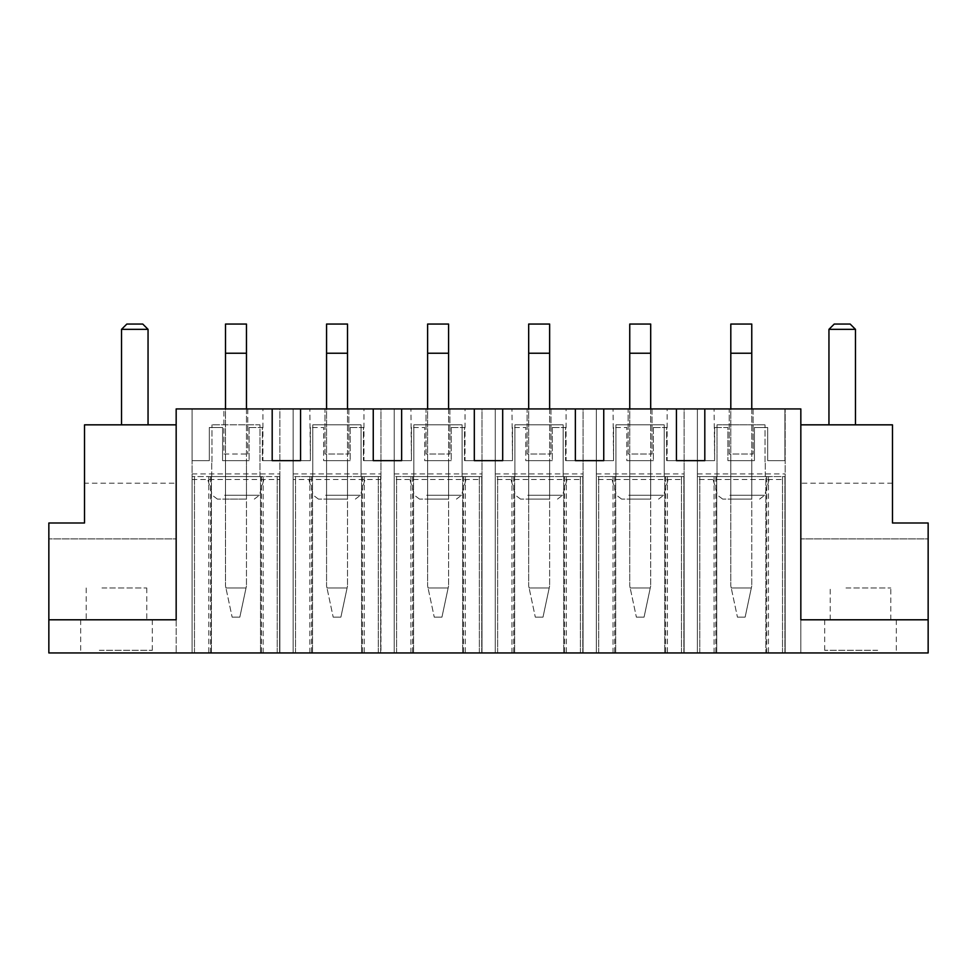 <?xml version="1.0" encoding="UTF-8"?>
<svg xmlns="http://www.w3.org/2000/svg" width="977" height="977" viewBox="0 0 977 977"><rect width="100%" height="100%" fill="white"/><g stroke="black" fill="none" stroke-linecap="round" stroke-linejoin="round"><path stroke-width="0.73" stroke-dasharray="4.88 3.66" d="M765.028 461.974L765.028 424.836L765.028 461.974M211.972 461.974L211.972 424.836L211.972 461.974M211.716 476.568L211.716 461.974L211.716 476.568L259.992 476.568L211.716 476.568M259.992 476.568L259.992 424.836L211.972 424.836L259.992 424.836L259.992 476.568M279.617 476.568L192.09 476.568L279.617 476.568L279.617 652.954L192.09 652.954L192.09 476.568L192.09 652.954L279.617 652.954L279.617 476.568M249.709 476.568L206.941 476.568L249.709 476.568M260.517 476.568L260.517 652.954L260.517 476.568M277.224 652.954L277.224 476.568L277.224 652.954M194.472 652.954L194.472 476.568L194.472 652.954M211.447 476.568L211.447 652.954L211.447 476.568M192.09 479.487L279.886 479.487L279.886 652.954L279.886 408.923L192.09 408.923L192.09 652.954L192.09 408.923L176.165 408.923L176.165 652.954L176.165 538.901L48.85 538.901L48.85 652.954L380.676 652.954L293.149 652.954L293.149 408.923L293.149 479.487L380.945 479.487L380.945 652.954L293.149 652.954L293.149 479.487M192.09 473.906L279.886 473.906L279.886 408.923L324.975 408.923L324.975 454.012L348.85 454.012L348.85 408.923L350.169 408.923L300.574 408.923L324.975 408.923L324.975 454.012L348.85 454.012L348.85 408.923L380.945 408.923L380.945 652.954L481.734 652.954L394.207 652.954L394.207 408.923L394.207 479.487L482.003 479.487L482.003 652.954L394.207 652.954L394.207 479.487M293.149 473.906L380.945 473.906L380.945 408.923L426.033 408.923L426.033 454.012L449.908 454.012L449.908 408.923L451.227 408.923L401.632 408.923L426.033 408.923L426.033 454.012L449.908 454.012L449.908 408.923L482.003 408.923L482.003 652.954L582.793 652.954L495.266 652.954L495.266 408.923L495.266 479.487L583.061 479.487L583.061 652.954L495.266 652.954L495.266 479.487M394.207 473.906L482.003 473.906L482.003 408.923L527.091 408.923L527.091 454.012L550.967 454.012L550.967 408.923L552.298 408.923L502.691 408.923L527.091 408.923L527.091 454.012L550.967 454.012L550.967 408.923L583.061 408.923L583.061 652.954L683.851 652.954L596.324 652.954L596.324 408.923L596.324 479.487L684.12 479.487L684.12 652.954L596.324 652.954L596.324 479.487M495.266 473.906L583.061 473.906L583.061 408.923L628.15 408.923L628.15 454.012L652.025 454.012L652.025 408.923L653.357 408.923L603.749 408.923L628.15 408.923L628.15 454.012L652.025 454.012L652.025 408.923L684.12 408.923L684.12 652.954L784.91 652.954L697.383 652.954L697.383 408.923L697.383 479.487L785.178 479.487L785.178 652.954L697.383 652.954L697.383 479.487M596.324 473.906L684.12 473.906L684.12 408.923L729.208 408.923L729.208 454.012L753.084 454.012L753.084 408.923L754.415 408.923L704.808 408.923L729.208 408.923L729.208 454.012L753.084 454.012L753.084 408.923L785.178 408.923L785.178 652.954L800.835 652.954L800.835 408.923L785.178 408.923L785.178 479.487M800.835 424.836L892.477 424.836L892.477 522.988L928.15 522.988L928.15 538.901L800.835 538.901L928.15 538.901L928.15 652.954L800.835 652.954L800.835 424.836L800.835 619.797L928.15 619.797M98.054 652.954L154.952 652.954L98.054 652.954M842.076 652.954L898.974 652.954L842.076 652.954M244.69 499.113L217.407 499.113L244.69 499.113M380.945 473.906L380.945 479.487M482.003 473.906L482.003 479.487M583.061 473.906L583.061 479.487M684.12 473.906L684.12 479.487M176.165 483.2L176.165 538.901L48.85 538.901L48.85 522.988L84.523 522.988L84.523 483.2L176.165 483.2L176.165 424.836L176.165 619.797L48.85 619.797M279.886 473.906L279.886 479.487M99.324 650.303L152.302 650.303L99.324 650.303M664.763 476.568L664.763 652.954L664.763 476.568L683.851 476.568L596.324 476.568L615.681 476.568L615.681 652.954L615.681 476.568L598.706 476.568L664.763 476.568M683.851 652.954L683.851 476.568L683.851 652.954M596.324 652.954L596.324 476.568L596.324 652.954M598.706 652.954L598.706 476.568L598.706 652.954M681.47 652.954L681.47 476.568L681.47 652.954M563.692 476.568L563.692 652.954L563.692 476.568L582.793 476.568L495.266 476.568L514.623 476.568L514.623 652.954L514.623 476.568L497.647 476.568L563.692 476.568M582.793 652.954L582.793 476.568L582.793 652.954M495.266 652.954L495.266 476.568L495.266 652.954M497.647 652.954L497.647 476.568L497.647 652.954M580.411 652.954L580.411 476.568L580.411 652.954M462.634 476.568L462.634 652.954L462.634 476.568L481.734 476.568L394.207 476.568L413.564 476.568L413.564 652.954L413.564 476.568L396.589 476.568L462.634 476.568M481.734 652.954L481.734 476.568L481.734 652.954M394.207 652.954L394.207 476.568L394.207 652.954M396.589 652.954L396.589 476.568L396.589 652.954M479.353 652.954L479.353 476.568L479.353 652.954M361.575 476.568L361.575 652.954L361.575 476.568L380.676 476.568L293.149 476.568L312.506 476.568L312.506 652.954L312.506 476.568L295.53 476.568L361.575 476.568M380.676 652.954L380.676 476.568L380.676 652.954M293.149 652.954L293.149 476.568L293.149 652.954M295.53 652.954L295.53 476.568L295.53 652.954M378.294 652.954L378.294 476.568L378.294 652.954M697.383 652.954L697.383 476.568L716.752 476.568L716.752 652.954L716.752 476.568L699.776 476.568L782.528 476.568L765.821 476.568L765.821 652.954L765.821 476.568L784.91 476.568L697.383 476.568L697.383 652.954M699.776 652.954L699.776 476.568L699.776 652.954M782.528 652.954L782.528 476.568L782.528 652.954M784.91 652.954L784.91 476.568L784.91 652.954M877.676 650.303L824.698 650.303L877.676 650.303M246.46 499.113L225.504 499.113L246.46 499.113L246.46 460.643L246.46 499.113M262.373 408.923L249.111 408.923L262.373 408.923M350.169 408.923L373.251 408.923L350.169 408.923M451.227 408.923L474.309 408.923L451.227 408.923M552.298 408.923L575.368 408.923L552.298 408.923M666.619 408.923L653.357 408.923L666.619 408.923M697.383 473.906L785.178 473.906M754.415 408.923L784.91 408.923L784.91 460.643L767.678 460.643L767.678 427.499L767.678 460.643L784.91 460.643L784.91 408.923L754.415 408.923M892.477 483.2L800.835 483.2M566.086 460.643L575.368 460.643L566.086 460.643L566.086 408.923M613.031 460.643L603.749 460.643L613.568 460.643L613.031 408.923M465.028 460.643L474.309 460.643L465.028 460.643L465.028 408.923M511.972 460.643L502.691 460.643L512.51 460.643L511.972 408.923M363.969 460.643L373.251 460.643L363.969 460.643L363.969 408.923M410.914 460.643L401.632 460.643L411.439 460.643L410.914 408.923M262.911 460.643L272.192 460.643L262.911 460.643L262.911 408.923M309.856 460.643L300.574 460.643L310.381 460.643L309.856 408.923M192.09 408.923L223.916 408.923L223.916 454.012L247.792 454.012L223.916 454.012L223.916 408.923L192.09 408.923L192.09 460.643L209.322 460.643L209.322 427.499L222.585 427.499L222.585 460.643L249.111 460.643L222.585 460.643L222.585 427.499L209.322 427.499L209.322 460.643L192.09 460.643L192.09 408.923M667.144 460.643L676.426 460.643L667.144 460.643L667.144 408.923M714.089 460.643L704.808 460.643L714.627 460.643L714.089 408.923M176.165 424.836L84.523 424.836L84.523 483.2M247.792 408.923L247.792 454.012L247.792 408.923M99.324 619.797L152.302 619.797L99.324 619.797M653.955 476.568L611.175 476.568L653.955 476.568M615.95 476.568L664.226 476.568L615.95 476.568L615.95 424.836L664.226 424.836L615.95 424.836L615.95 476.568M552.897 476.568L510.116 476.568L552.897 476.568M514.891 476.568L563.167 476.568L514.891 476.568L514.891 424.836L563.167 424.836L514.891 424.836L514.891 476.568M451.826 476.568L409.058 476.568L451.826 476.568M413.833 476.568L462.109 476.568L413.833 476.568L413.833 424.836L462.109 424.836L413.833 424.836L413.833 476.568M350.767 476.568L307.999 476.568L350.767 476.568M312.774 476.568L361.05 476.568L312.774 476.568L312.774 424.836L361.05 424.836L312.774 424.836L312.774 476.568M755.013 476.568L712.233 476.568L755.013 476.568M717.008 476.568L765.284 476.568L717.008 476.568L717.008 424.836L765.028 424.836L717.008 424.836L717.008 476.568M877.676 619.797L824.698 619.797L877.676 619.797M246.46 460.643L225.504 460.643L225.504 499.113L225.504 460.643L246.46 460.643M754.415 427.499L767.678 427.499L754.415 427.499L754.415 460.643L727.889 460.643L754.415 460.643L754.415 427.499M249.111 427.499L249.111 460.643L249.111 427.499L262.373 427.499L262.373 460.643L262.373 427.499L249.111 427.499M310.381 427.499L310.381 460.643L310.381 427.499L323.643 427.499L323.643 460.643L350.169 460.643L323.643 460.643L323.643 427.499L310.381 427.499M350.169 427.499L350.169 460.643L350.169 427.499L363.432 427.499L363.432 460.643L363.432 427.499L350.169 427.499M411.439 427.499L411.439 460.643L411.439 427.499L424.702 427.499L424.702 460.643L451.227 460.643L424.702 460.643L424.702 427.499L411.439 427.499M451.227 427.499L451.227 460.643L451.227 427.499L464.49 427.499L464.49 460.643L464.49 427.499L451.227 427.499M512.51 427.499L512.51 460.643L512.51 427.499L525.773 427.499L525.773 460.643L552.298 460.643L525.773 460.643L525.773 427.499L512.51 427.499M552.298 427.499L552.298 460.643L552.298 427.499L565.561 427.499L565.561 460.643L565.561 427.499L552.298 427.499M613.568 427.499L613.568 460.643L613.568 427.499L626.831 427.499L626.831 460.643L653.357 460.643L626.831 460.643L626.831 427.499L613.568 427.499M653.357 427.499L653.357 460.643L653.357 427.499L666.619 427.499L666.619 460.643L666.619 427.499L653.357 427.499M714.627 427.499L714.627 460.643L714.627 427.499L727.889 427.499L727.889 460.643L727.889 427.499L714.627 427.499M704.808 408.923L704.808 460.643L704.808 408.923M603.749 408.923L603.749 460.643L603.749 408.923M502.691 408.923L502.691 460.643L502.691 408.923M401.632 408.923L401.632 460.643L401.632 408.923M300.574 408.923L300.574 460.643L300.574 408.923M101.974 619.797L146.77 619.797L101.974 619.797M664.226 476.568L664.226 424.836L664.226 476.568M563.167 476.568L563.167 424.836L563.167 476.568M462.109 476.568L462.109 424.836L462.109 476.568M361.05 476.568L361.05 424.836L361.05 476.568M765.284 476.568L765.284 461.974L765.284 476.568M875.026 619.797L830.23 619.797L875.026 619.797M751.765 460.643L730.808 460.643L730.808 499.113L751.765 499.113L730.808 499.113L730.808 460.643L751.765 460.643L751.765 499.113L751.765 460.643M650.694 460.643L629.75 460.643L629.75 499.113L650.694 499.113L629.75 499.113L629.75 460.643L650.694 460.643L650.694 499.113L650.694 460.643M549.636 460.643L528.679 460.643L528.679 499.113L549.636 499.113L528.679 499.113L528.679 460.643L549.636 460.643L549.636 499.113L549.636 460.643M448.577 460.643L427.621 460.643L427.621 499.113L448.577 499.113L427.621 499.113L427.621 460.643L448.577 460.643L448.577 499.113L448.577 460.643M347.519 460.643L326.562 460.643L326.562 499.113L347.519 499.113L326.562 499.113L326.562 460.643L347.519 460.643L347.519 499.113L347.519 460.643M101.974 587.971L146.77 587.971L101.974 587.971M648.936 499.113L621.641 499.113L648.936 499.113M547.877 499.113L520.582 499.113L547.877 499.113M446.819 499.113L419.524 499.113L446.819 499.113M345.76 499.113L318.465 499.113L345.76 499.113M749.994 499.113L722.699 499.113L749.994 499.113M845.997 587.971L890.792 587.971L845.997 587.971M246.46 408.923L246.46 585.944L246.46 324.046L225.504 324.046L225.504 585.944L225.504 408.923M239.829 617.146L246.033 587.971L225.931 587.971L232.135 617.146L225.504 585.944L225.931 587.971L246.033 587.971L239.829 617.146L232.135 617.146L239.829 617.146M246.46 585.944L246.033 587.971L246.46 585.944M347.519 408.923L347.519 585.944L347.519 324.046L326.562 324.046L326.562 585.944L326.562 408.923M340.888 617.146L347.091 587.971L326.99 587.971L333.194 617.146L326.562 585.944L326.99 587.971L347.091 587.971L340.888 617.146L333.194 617.146L340.888 617.146M347.519 585.944L347.091 587.971L347.519 585.944M448.577 408.923L448.577 585.944L448.577 324.046L427.621 324.046L427.621 585.944L427.621 408.923M441.946 617.146L448.15 587.971L428.06 587.971L434.252 617.146L427.621 585.944L428.06 587.971L448.15 587.971L441.946 617.146L434.252 617.146L441.946 617.146M448.577 585.944L448.15 587.971L448.577 585.944M549.636 408.923L549.636 585.944L549.636 324.046L528.679 324.046L528.679 585.944L528.679 408.923M543.004 617.146L549.208 587.971L529.119 587.971L535.311 617.146L528.679 585.944L529.119 587.971L549.208 587.971L543.004 617.146L535.311 617.146L543.004 617.146M549.636 585.944L549.208 587.971L549.636 585.944M650.694 408.923L650.694 585.944L650.694 324.046L629.75 324.046L629.75 585.944L629.75 408.923M644.063 617.146L650.267 587.971L630.177 587.971L636.381 617.146L629.75 585.944L630.177 587.971L650.267 587.971L644.063 617.146L636.381 617.146L644.063 617.146M650.694 585.944L650.267 587.971L650.694 585.944M751.765 408.923L751.765 585.944L751.765 324.046L730.808 324.046L730.808 585.944L730.808 408.923M745.133 617.146L751.325 587.971L731.236 587.971L737.44 617.146L730.808 585.944L731.236 587.971L751.325 587.971L745.133 617.146L737.44 617.146L745.133 617.146M751.765 585.944L751.325 587.971L751.765 585.944M148.052 329.347L121.527 329.347L126.839 324.046L142.752 324.046L148.052 329.347L148.052 424.836L121.527 424.836L121.527 329.347M148.052 424.836L121.527 424.836M855.473 424.836L828.948 424.836L855.473 424.836L855.473 329.347L828.948 329.347L834.248 324.046L850.161 324.046L855.473 329.347M828.948 424.836L828.948 329.347M263.167 652.954L263.167 476.568M261.433 476.568L261.433 652.954M210.531 652.954L210.531 476.568M208.797 476.568L208.797 652.954M224.563 495.266L259.394 495.266L224.563 495.266M665.679 476.568L665.679 652.954M667.413 476.568L667.413 652.954M613.031 652.954L613.031 476.568M614.765 476.568L614.765 652.954M564.621 476.568L564.621 652.954M566.355 476.568L566.355 652.954M511.972 652.954L511.972 476.568M513.707 476.568L513.707 652.954M463.562 476.568L463.562 652.954M465.296 476.568L465.296 652.954M410.914 652.954L410.914 476.568M412.648 476.568L412.648 652.954M362.491 476.568L362.491 652.954M364.226 476.568L364.226 652.954M309.856 652.954L309.856 476.568M311.59 476.568L311.59 652.954M714.089 652.954L714.089 476.568M715.823 476.568L715.823 652.954M766.737 652.954L766.737 476.568M768.472 476.568L768.472 652.954M628.797 495.266L663.639 495.266L628.797 495.266M527.739 495.266L562.581 495.266L527.739 495.266M426.68 495.266L461.523 495.266L426.68 495.266M325.622 495.266L360.464 495.266L325.622 495.266M729.856 495.266L764.698 495.266L729.856 495.266M246.46 353.222L225.504 353.222M347.519 353.222L326.562 353.222M448.577 353.222L427.621 353.222M549.636 353.222L528.679 353.222M650.694 353.222L629.75 353.222M751.765 353.222L730.808 353.222M254.301 499.113L259.394 495.266L264.767 476.568M217.407 499.113L212.302 495.266L206.941 476.568M80.676 619.797L80.676 650.303L78.026 652.954M152.302 619.797L152.302 650.303L154.952 652.954M896.324 619.797L896.324 650.303L898.974 652.954M824.698 619.797L824.698 650.303L822.048 652.954M658.535 499.113L663.639 495.266L669.001 476.568M621.641 499.113L616.536 495.266L611.175 476.568M557.476 499.113L562.581 495.266L567.942 476.568M520.582 499.113L515.477 495.266L510.116 476.568M456.418 499.113L461.523 495.266L466.884 476.568M419.524 499.113L414.419 495.266L409.058 476.568M355.359 499.113L360.464 495.266L365.825 476.568M318.465 499.113L313.361 495.266L307.999 476.568M759.593 499.113L764.698 495.266L770.059 476.568M722.699 499.113L717.606 495.266L712.233 476.568M86.208 587.971L86.208 619.797M146.77 587.971L146.77 619.797M830.23 619.797L830.23 587.971M890.792 619.797L890.792 587.971"/><path stroke-width="1.47" d="M928.15 652.954L48.85 652.954L48.85 619.797L176.165 619.797L176.165 408.923L272.192 408.923L272.192 460.643L300.574 460.643L272.192 460.643L272.192 408.923L373.251 408.923L373.251 460.643L401.632 460.643L373.251 460.643L373.251 408.923L474.309 408.923L474.309 460.643L502.691 460.643L474.309 460.643L474.309 408.923L575.368 408.923L575.368 460.643L603.749 460.643L575.368 460.643L575.368 408.923L676.426 408.923L676.426 460.643L704.808 460.643L676.426 460.643L676.426 408.923L800.835 408.923L800.835 619.797L928.15 619.797L928.15 652.954M800.835 424.836L892.477 424.836L892.477 522.988L928.15 522.988L928.15 619.797M603.749 408.923L603.749 460.643M502.691 408.923L502.691 460.643M401.632 408.923L401.632 460.643M300.574 408.923L300.574 460.643M704.808 408.923L704.808 460.643M176.165 424.836L84.523 424.836L84.523 522.988L48.85 522.988L48.85 619.797M246.46 408.923L246.46 324.046L225.504 324.046L225.504 408.923M347.519 408.923L347.519 324.046L326.562 324.046L326.562 408.923M448.577 408.923L448.577 324.046L427.621 324.046L427.621 408.923M549.636 408.923L549.636 324.046L528.679 324.046L528.679 408.923M650.694 408.923L650.694 324.046L629.75 324.046L629.75 408.923M751.765 408.923L751.765 324.046L730.808 324.046L730.808 408.923M121.527 424.836L121.527 329.347L148.052 329.347L148.052 424.836M121.527 329.347L126.839 324.046L142.752 324.046L148.052 329.347M828.948 424.836L828.948 329.347L855.473 329.347L855.473 424.836M855.473 329.347L850.161 324.046L834.248 324.046L828.948 329.347M575.368 408.923L575.368 460.643M474.309 408.923L474.309 460.643M373.251 408.923L373.251 460.643M272.192 408.923L272.192 460.643M676.426 408.923L676.426 460.643M246.46 353.222L225.504 353.222M347.519 353.222L326.562 353.222M448.577 353.222L427.621 353.222M549.636 353.222L528.679 353.222M650.694 353.222L629.75 353.222M751.765 353.222L730.808 353.222"/></g></svg>
